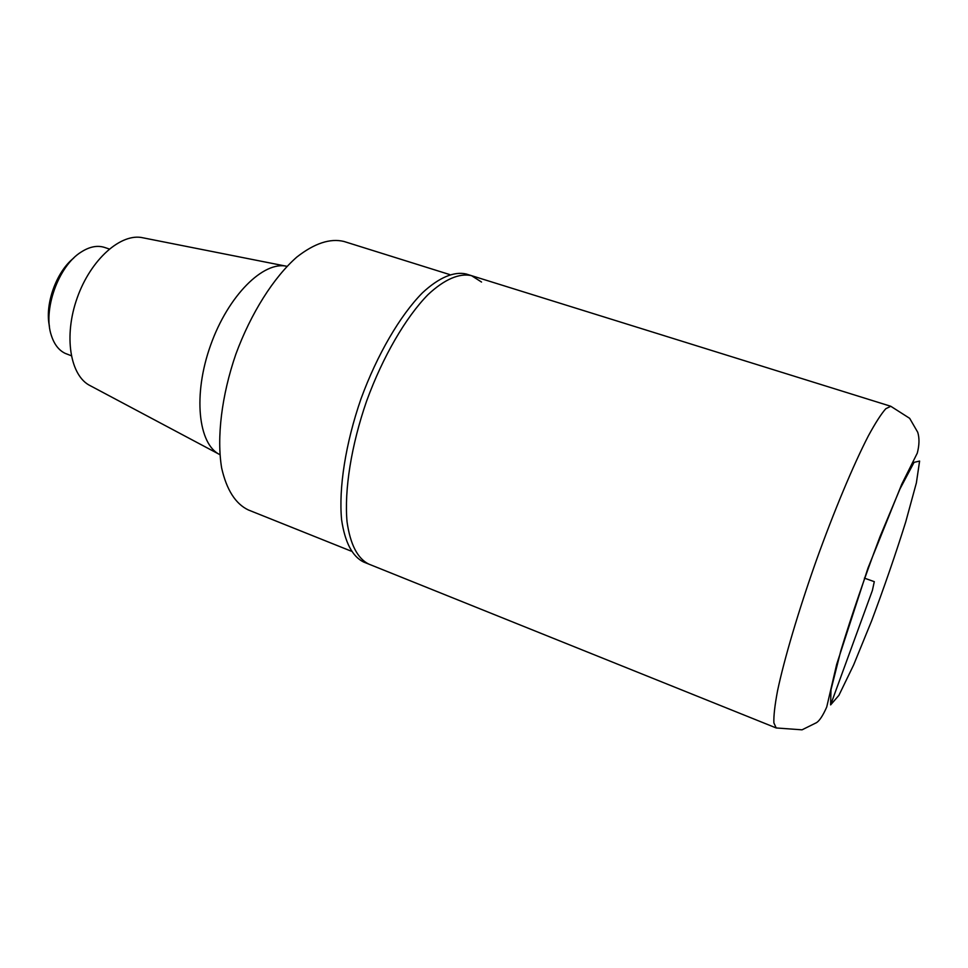 <?xml version="1.0" encoding="UTF-8"?>
<svg xmlns="http://www.w3.org/2000/svg" width="968" height="968" viewBox="0 0 968 968"><rect width="100%" height="100%" fill="white"/><g stroke="black" fill="none" stroke-linecap="round" stroke-linejoin="round"><path stroke-width="1.45" d="M287 266.345C263.707 260.525 228.17 295.494 210.601 345.237C192.765 394.884 198.186 444.445 219.917 454.657M285.983 266.139L143.058 237.826C121.315 232.55 90.871 259.146 77.258 297.733C63.404 336.235 70.18 376.092 90.363 385.76L218.998 454.173M449.672 274.561L343.918 241.456C330.149 238.116 314.455 243.307 296.873 257.028C273.726 277.308 250.942 313.148 235.841 354.227C221.575 395.597 216.566 437.766 221.672 468.113C226.633 489.869 235.502 503.808 248.28 509.93L351.154 551.131M369.558 564.392L368.772 564.09C357.531 558.512 350.295 544.452 347.052 521.885C344.172 490.28 351.215 445.425 366.69 400.837C382.892 356.502 405.786 317.298 428.013 294.635C444.518 279.171 459.558 272.903 471.513 275.662L466.152 273.992C454.113 271.209 438.988 277.441 422.423 292.844C400.123 315.435 377.193 354.554 361.004 398.816C345.564 443.332 338.606 488.138 341.595 519.743C344.923 542.298 352.243 556.394 363.569 561.997L368.772 564.09C357.531 558.512 350.295 544.452 347.052 521.885C344.172 490.28 351.215 445.425 366.69 400.837C382.892 356.502 405.786 317.298 428.013 294.635C444.518 279.171 459.558 272.903 471.513 275.662L481.544 282.051M73.701 258.081C56.265 271.79 44.589 304.569 49.428 326.204M109.251 249.006L104.653 247.457C97.429 245.11 89.6 246.634 81.167 252.043C58.383 265.958 42.544 310.413 51.401 335.606C54.244 344.378 58.83 350.295 65.146 353.356L71.245 355.716M830.617 704.898L838.917 695.314L853.558 665.101L871.563 620.972C884.268 587.056 895.666 554.035 905.733 521.897L916.381 482.887L919.6 461.07L914.058 462.353L900.01 488.876L879.972 536.756C864.932 576.577 851.876 614.62 840.793 650.871L830.98 689.797L830.617 704.898L872.386 590.456L874.298 581.659L864.376 578.126M471.513 275.662L890.79 406.282L885.78 408.738C881.183 413.929 875.387 422.956 868.393 435.818C853.57 464.507 834.126 510.85 816.145 560.944C798.406 611.123 784.177 659.317 777.522 690.922C774.811 705.309 773.601 715.957 773.88 722.89L776.203 727.96L368.772 564.09M890.79 406.282L909.666 418.333L917.725 432.26C919.527 438.081 919.382 445.026 917.289 453.109L901.765 484.169L868.042 567.913L836.679 664.338L826.732 706.991C823.03 715.4 819.642 720.615 816.556 722.636L802.048 729.824L776.203 727.96"/></g></svg>
